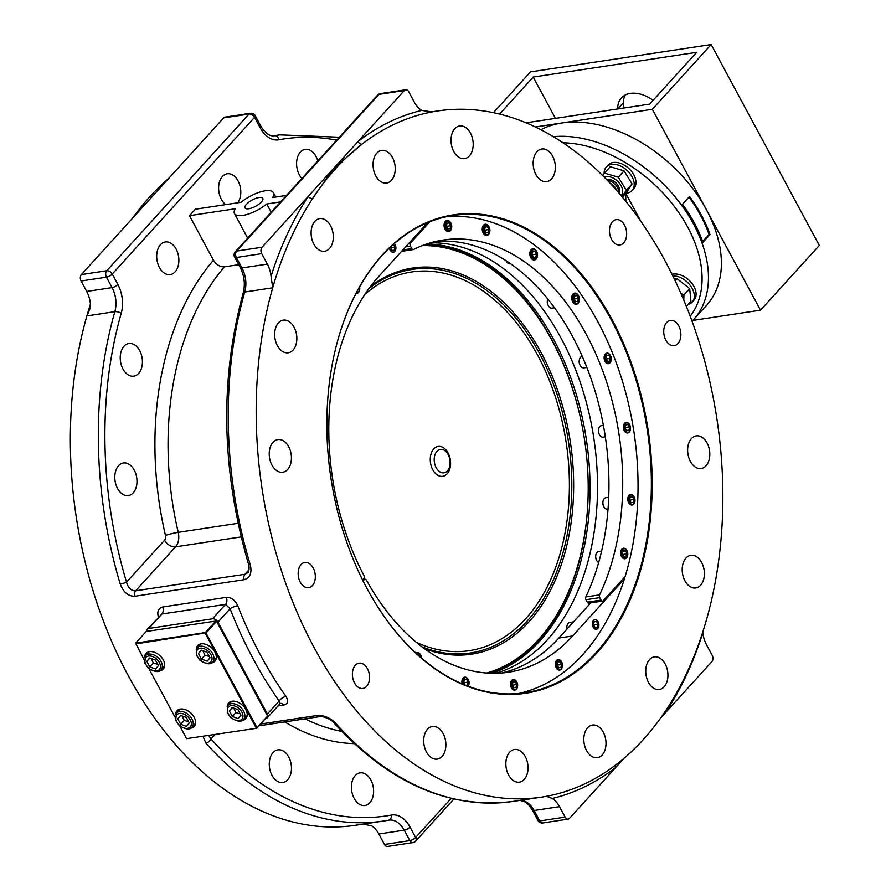 <?xml version="1.0" encoding="UTF-8"?>
<svg xmlns="http://www.w3.org/2000/svg" width="891" height="891" viewBox="0 0 891 891"><rect width="100%" height="100%" fill="white"/><g stroke="black" fill="none" stroke-linecap="round" stroke-linejoin="round"><path stroke-width="1.34" d="M490.362 673.228A218.418 144.832 81.4 0 0 550.705 624.335M513.895 288.138A218.418 144.832 81.4 0 0 425.475 244.446M489.07 673.173A218.418 144.832 81.4 0 0 502.546 667.192A225.512 225.512 0 0 0 509.964 663.071M422.345 245.593A216.936 144.008 -98.7 0 1 446.157 248.11A225.512 225.512 0 0 0 438.895 246.607A218.418 144.832 81.4 0 0 424.25 244.88M506.166 667.259A219.353 145.456 81.4 0 0 587.258 512.904M579.718 414.571A219.353 145.456 81.4 0 0 442.337 245.471M446.157 248.11A216.936 144.008 -98.7 0 1 551.897 340.284A216.936 144.008 -98.7 0 1 509.942 663.082A216.936 144.008 -98.7 0 1 486.631 673.028M424.194 648.47A195.285 129.629 81.3 0 0 528.976 621.784A195.285 129.629 81.3 0 0 546.985 364.285A195.285 129.629 81.3 0 0 370.545 286.39M436.178 467.697A11.828 7.852 -98.7 0 1 436.902 451.392A11.828 7.852 -98.7 0 1 442.883 449.643A11.828 7.852 -98.7 0 1 449.91 459.923A11.828 7.852 -98.7 0 1 446.291 471.84A11.828 7.852 -98.7 0 1 436.178 467.697M606.27 167.062L608.041 165.125A17.441 11.483 42.2 0 1 628.667 168.343A17.441 11.483 42.2 0 1 633.857 188.569L632.087 190.507A17.441 11.483 -137.8 0 0 626.908 170.281A17.441 11.483 -137.8 0 0 606.27 167.062A17.441 11.483 -137.8 0 0 604.154 173.533M672.059 274.372A17.441 11.483 42.2 0 1 691.126 282.391A17.441 11.483 42.2 0 1 693.955 300.178L692.184 302.116A17.441 11.483 -137.8 0 0 690.414 285.655A17.441 11.483 -137.8 0 0 672.828 275.932M625.95 193.236A17.441 11.483 -137.8 0 0 626.952 193.124A17.441 11.483 -137.8 0 0 632.087 190.507M622.397 197.156L626.25 192.901L632.087 183.936L624.079 170.86L610.235 166.728L604.466 173.088L618.298 177.209L626.306 190.295L621.996 196.677M626.306 190.295L632.087 183.936M621.205 195.742A12.908 8.498 -137.8 0 0 618.543 182.198A12.908 8.498 -137.8 0 0 604.143 177.042M602.706 175.605L604.466 173.088M606.738 179.692A9.3 6.126 42.2 0 1 616.583 183.602A9.3 6.126 42.2 0 1 618.822 192.935M618.421 192.467A9.3 6.126 -137.8 0 0 607.64 180.628M610.146 183.29A7.874 5.19 42.2 0 1 616.338 190.095M618.298 177.209L624.079 170.86M688.086 304.522A17.441 11.483 -137.8 0 0 692.184 302.116M686.371 306.404L690.959 301.358L689.701 288.639L677.082 278.705L674.287 278.95M680.902 293.373L683.92 294.988L683.798 300.133M675.178 280.81L677.082 278.705M683.92 294.988L689.701 288.639M692.062 321.25L706.452 305.468A122.056 80.402 -137.8 0 0 706.429 209.741A122.056 80.402 -137.8 0 0 562.009 122.969A122.056 80.402 -137.8 0 0 540.87 129.718M701.429 215.243A122.056 80.402 42.2 0 1 710.038 234.511L702.977 242.274A122.056 80.402 -137.8 0 0 694.379 223.017A122.056 80.402 -137.8 0 0 682.506 204.239L689.556 196.477A122.056 80.402 42.2 0 1 701.429 215.243M535.391 126.99L652.346 109.292L760.513 310.179L692.853 320.426M760.513 310.179L819.319 245.437L711.152 44.55L530.479 71.893L493.436 112.678M652.346 109.292L711.152 44.55M624.892 95.203A30.227 19.903 -137.8 0 0 623.6 102.532L623.767 108.034M617.719 108.947A30.227 19.903 42.2 0 1 621.406 97.943A30.227 19.903 42.2 0 1 653.125 100.26M499.584 114.081L533.208 77.06L555.449 118.369M533.208 77.06L696.662 52.324L649.628 104.124L526.046 122.824M689.021 197.067A120.898 79.633 42.2 0 1 709.091 234.456L710.038 234.511M709.091 234.456L702.698 241.494M625.85 201.355L625.705 193.503M271.042 276.243L272.713 287.793A346.989 230.09 -98.6 0 1 312.596 198.537A3.486 2.105 33.3 0 1 308.241 196.365A350.475 232.406 81.4 0 0 271.042 276.243A23.244 15.414 81.4 0 0 267.367 264.104L261.742 253.657A4.644 3.085 -98.6 0 1 262.032 247.23L358.137 141.424A3.486 2.45 -127.7 0 0 362.002 144.153A346.989 230.09 -98.6 0 1 432.536 111.832A346.989 230.09 -98.6 0 1 437.604 110.974A346.989 230.09 -98.6 0 1 666.758 263.992A346.989 230.09 -98.6 0 1 706.329 620.314A346.989 230.09 -98.6 0 1 666.446 709.57A346.989 230.09 -98.6 0 1 617.051 763.955A346.989 230.09 -98.6 0 1 546.506 796.287L552.231 798.47A350.475 232.406 81.4 0 0 615.748 767.463L624.246 758.107M363.149 824.119L371.569 825.812A23.244 15.414 -98.6 0 1 378.842 833.998L384.466 844.445A4.644 3.085 81.4 0 0 387.507 846.45L412.889 842.608A4.644 4.644 0 0 0 415.64 841.137L453.887 799.015M702.843 632.655A23.244 15.414 81.4 0 0 706.518 644.794L712.143 655.241A4.644 3.085 -98.6 0 1 711.853 661.657L665.644 712.533A350.475 232.406 81.4 0 0 702.843 632.655L702.787 632.009M660.643 718.035L665.644 712.533A3.486 2.105 -146.7 0 1 665.154 711.508M565.128 817.103L539.746 820.945L534.121 810.498L559.503 806.656L565.128 817.103A4.644 3.085 -98.6 0 0 568.18 819.107A4.644 3.085 -98.6 0 0 569.538 818.339L615.748 767.463A3.486 2.45 52.3 0 1 616.193 764.322M559.503 806.656A23.244 15.414 81.4 0 0 552.231 798.47M203.014 736.389L205.877 743.072A4.644 2.439 -41.7 0 0 211 738.995L208.739 735.52M335.784 723.414A4.644 2.439 138.3 0 1 334.002 722.957C389.222 783.334 449.053 809.473 513.483 801.365A346.989 230.09 -98.6 0 1 335.784 723.414C330.316 717.834 324.146 715.183 317.285 715.451A4.644 3.085 81.4 0 0 319.769 716.62L259.036 725.809M319.769 716.62C320.838 715.506 331.664 719.048 333.991 722.946A4.644 2.439 138.3 0 1 333.991 722.946A4.644 2.439 138.3 0 1 333.925 722.868M421.655 110.428A350.475 232.406 81.4 0 0 358.137 141.424L404.347 90.548A4.644 3.085 -98.6 0 1 405.706 89.779A4.644 3.085 -98.6 0 1 408.757 91.795L414.382 102.242A23.244 15.414 81.4 0 0 421.655 110.428L432.046 111.91M333.189 168.889L362.002 144.153A346.989 230.09 -98.6 0 0 312.596 198.537L333.189 168.889M177.476 168.767L223.674 117.89L249.057 114.059L106.753 270.741L81.371 274.573L177.476 168.767M249.068 569.683L244.902 574.272A4.644 3.085 81.4 0 0 244.19 579.696C250.204 577.858 252.198 572.757 250.159 564.393A4.644 0.735 -16.8 0 1 248.544 564.315C249.892 568.146 248.266 573.659 247.876 572.646L244.902 574.272L135.644 590.8C131.211 590.833 128.17 587.937 126.533 582.113A342.333 227.005 -98.6 0 1 121.198 313.398A27.899 18.499 81.4 0 0 117.879 284.485L112.255 274.038A4.644 1.648 151.7 0 1 106.452 277.157L112.077 287.604L86.705 291.435L81.081 280.999L106.452 277.157A4.644 3.085 81.4 0 1 106.753 270.741A4.644 3.063 42.2 0 1 112.255 274.038L254.559 117.356A4.644 1.648 151.7 0 0 255.205 115.674A4.644 4.644 0 0 0 250.416 113.28L225.044 117.122A4.644 3.085 81.4 0 0 223.674 117.89M86.705 291.435A23.244 15.414 -98.6 0 1 90.381 303.586L89.657 309.778L86.884 315.915A346.989 230.09 81.4 0 0 126.455 672.248A346.989 230.09 81.4 0 0 355.62 825.255L383.575 821.023A346.989 230.09 81.4 0 0 388.643 820.177A4.644 3.475 79.5 0 0 388.721 820.154L388.977 820.121A23.244 15.414 -98.6 0 1 404.213 830.156L409.838 840.603A4.644 3.085 81.4 0 0 412.889 842.608M81.371 274.573A4.644 3.085 81.4 0 0 81.081 280.999M167.708 179.514L134.385 216.212M90.425 304.232A346.989 230.09 81.4 0 0 86.884 315.915L114.85 311.683A4.644 1.971 15.9 0 1 121.198 313.398M117.879 284.485A4.644 1.648 -28.3 0 1 112.077 287.604A23.244 15.414 -98.6 0 1 114.85 311.683A346.989 230.09 81.4 0 0 120.252 584.062C123.348 592.259 128.237 596.313 134.931 596.235A4.644 3.085 -98.6 0 1 135.644 590.8L175.572 546.84L241.127 536.917M120.252 584.062A4.644 0.735 -16.8 0 0 126.533 582.113L164.568 540.236A9.3 6.126 -137.8 0 0 175.572 546.84A13.944 9.255 81.4 0 0 178.222 532.339A258.646 171.506 -98.6 0 1 224.465 266.832C220.044 266.999 216.368 264.794 213.461 260.217L189.482 215.678L195.363 209.207L241.105 202.279A22.086 7.852 151.7 0 1 273.381 192.656A22.086 7.852 151.7 0 1 272.635 197.512L286.468 195.419M355.197 775.604A16.506 10.948 -98.6 0 1 360.042 772.865A16.506 10.948 -98.6 0 1 372.405 783.601A16.506 10.948 -98.6 0 1 369.821 802.769A16.506 10.948 -98.6 0 1 364.987 805.509A16.506 10.948 -98.6 0 1 352.624 794.772A16.506 10.948 -98.6 0 1 355.197 775.604M276.8 750.099A16.506 10.948 -98.6 0 1 277.892 749.843A16.506 10.948 -98.6 0 1 291.045 763.698A16.506 10.948 -98.6 0 1 283.928 782.231A16.506 10.948 -98.6 0 1 282.837 782.487A16.506 10.948 -98.6 0 1 269.683 768.632A16.506 10.948 -98.6 0 1 276.8 750.099M134.24 470.08A16.506 10.948 -98.6 0 1 128.36 495.596A16.506 10.948 -98.6 0 1 117.545 488.468A16.506 10.948 -98.6 0 1 123.426 462.952A16.506 10.948 -98.6 0 1 134.24 470.08M141.836 356.534A16.506 10.948 -98.6 0 1 133.795 376.147A16.506 10.948 -98.6 0 1 120.808 363.127A16.506 10.948 -98.6 0 1 128.861 343.514A16.506 10.948 -98.6 0 1 141.836 356.534M178.857 261.386A16.506 10.948 -98.6 0 1 170.248 274.606A16.506 10.948 -98.6 0 1 156.705 255.182A16.506 10.948 -98.6 0 1 165.314 241.962A16.506 10.948 -98.6 0 1 178.857 261.386M225.779 204.607A16.506 10.948 -98.6 0 1 219.754 181.073A16.506 10.948 -98.6 0 1 227.238 173.778A16.506 10.948 -98.6 0 1 238.42 181.619A16.506 10.948 -98.6 0 1 239.657 199.139A16.506 10.948 -98.6 0 1 237.763 202.792M301.86 178.456A16.506 10.948 -98.6 0 1 300.367 152.083A16.506 10.948 -98.6 0 1 305.212 149.343A16.506 10.948 -98.6 0 1 317.82 160.892M238.699 264.672L224.465 266.832M280.587 201.889L266.754 203.983A22.086 7.852 151.7 0 1 234.489 213.606A22.086 7.852 151.7 0 1 235.224 208.761L189.482 215.678M261.364 202.012A10.046 3.575 151.7 0 1 252.097 207.87A10.046 3.575 151.7 0 1 245.081 207.893A10.046 3.575 151.7 0 1 252.231 199.985A10.046 3.575 151.7 0 1 262.778 198.37A10.046 3.575 151.7 0 1 261.364 202.012M266.754 203.983L271.198 212.225M168.967 178.133A346.989 230.09 81.4 0 0 132.57 218.206M546.506 796.287A346.989 230.09 -98.6 0 1 541.45 797.133A346.989 230.09 -98.6 0 1 312.284 644.115A346.989 230.09 -98.6 0 1 272.713 287.793L244.758 292.025A23.244 15.414 81.4 0 0 241.984 267.935L236.36 257.488A4.644 3.085 -98.6 0 1 236.661 251.073L378.965 94.39L404.347 90.548M277.97 705.973L283.683 705.104C288.027 703.957 288.795 701.061 285.978 696.439A346.989 230.09 -98.6 0 1 237.719 605.702C235.068 600.044 231.281 597.271 226.37 597.36L162.708 606.994C158.175 608.341 156.794 611.905 158.576 617.686M146.892 631.374A4.644 3.063 42.2 0 1 147.405 629.157L161.895 614.033L225.557 604.388L230.09 608.765A352.803 233.943 81.4 0 0 279.161 701.017A5.814 2.628 144.8 0 1 285.978 696.439M147.405 629.157A4.644 3.063 42.2 0 1 148.786 628.456L212.448 618.822A4.644 3.063 42.2 0 1 217.95 622.13L267.4 713.969A4.644 3.063 42.2 0 1 267.4 717.611A4.644 3.063 42.2 0 1 266.019 718.313L265.819 718.346M267.645 716.152L216.39 620.971L267.645 716.152L256.831 728.248L186.587 738.639L256.831 728.248M267.59 716.052L256.998 727.702L206.01 633L216.591 621.339M215.9 620.927L205.32 632.588L135.632 643.135L146.213 631.474L216.39 620.971M205.32 632.588L206.01 633M144.108 659.73L135.632 643.135M135.599 643.937L205.52 632.955M205.286 633.39L256.274 728.092M186.587 738.639L179.793 726.009M175.015 717.132L148.886 668.606M144.654 657.079A11.628 7.651 42.2 0 1 146.068 653.404A11.628 7.651 42.2 0 1 159.823 655.553A11.628 7.651 42.2 0 1 163.276 669.03A11.628 7.651 42.2 0 1 159.823 670.789A11.628 7.651 42.2 0 1 159.756 670.8M227.183 706.663A11.628 7.651 42.2 0 1 228.597 702.988A11.628 7.651 42.2 0 1 242.352 705.137A11.628 7.651 42.2 0 1 245.805 718.614A11.628 7.651 42.2 0 1 242.352 720.373A11.628 7.651 42.2 0 1 242.274 720.385M196.276 649.272A11.628 7.651 42.2 0 1 197.691 645.596A11.628 7.651 42.2 0 1 211.445 647.735A11.628 7.651 42.2 0 1 214.898 661.222A11.628 7.651 42.2 0 1 211.445 662.971A11.628 7.651 42.2 0 1 211.379 662.982M175.56 714.482A11.628 7.651 42.2 0 1 176.975 710.795A11.628 7.651 42.2 0 1 190.73 712.945A11.628 7.651 42.2 0 1 194.182 726.432A11.628 7.651 42.2 0 1 190.73 728.181A11.628 7.651 42.2 0 1 190.663 728.192M186.342 717.467L189.315 722.991L186.497 726.41L180.706 724.294L177.732 718.77L180.55 715.362L186.342 717.467M180.762 715.44L177.732 718.77M182.109 715.93L184.237 720.407L180.706 724.294M184.237 720.407L188.614 721.699M207.046 652.257L210.02 657.781L207.213 661.2L201.422 659.084L198.448 653.56L201.266 650.152L207.046 652.257M201.477 650.23L198.448 653.56M202.825 650.72L204.952 655.197L201.422 659.084M204.952 655.197L209.329 656.489M237.953 709.659L240.926 715.183L238.12 718.592L232.328 716.487L229.355 710.962L232.172 707.543L237.953 709.659M232.384 707.621L229.355 710.962M233.72 708.111L235.859 712.6L232.328 716.487M235.859 712.6L240.236 713.891M155.435 660.075L158.409 665.599L155.591 669.007L149.799 666.902L146.826 661.378L149.643 657.959L155.435 660.075M149.855 658.037L146.826 661.378M151.203 658.527L153.33 663.015L149.799 666.902M153.33 663.015L157.707 664.307M237.719 605.702A5.814 1.403 -21.4 0 0 230.09 608.765L217.95 622.13M267.4 713.969L279.161 701.017L279.941 703.801L280.387 703.411A5.814 3.854 -98.6 0 1 280.431 703.411A5.814 3.854 -98.6 0 1 283.683 705.104M690.38 461.393A16.506 10.948 -98.6 0 1 696.261 435.877A16.506 10.948 -98.6 0 1 709.548 450.568A16.506 10.948 -98.6 0 1 701.195 468.521A16.506 10.948 -98.6 0 1 690.38 461.393M547.809 181.385A16.506 10.948 -98.6 0 1 546.718 181.641A16.506 10.948 -98.6 0 1 533.431 166.951A16.506 10.948 -98.6 0 1 541.784 148.997A16.506 10.948 -98.6 0 1 554.937 162.841A16.506 10.948 -98.6 0 1 547.809 181.385M469.423 155.88A16.506 10.948 -98.6 0 1 464.579 158.609A16.506 10.948 -98.6 0 1 451.28 143.93A16.506 10.948 -98.6 0 1 459.633 125.976A16.506 10.948 -98.6 0 1 471.996 136.702A16.506 10.948 -98.6 0 1 469.423 155.88M394.089 175.761A16.506 10.948 -98.6 0 1 386.605 183.056A16.506 10.948 -98.6 0 1 373.318 168.366A16.506 10.948 -98.6 0 1 381.671 150.412A16.506 10.948 -98.6 0 1 392.853 158.242A16.506 10.948 -98.6 0 1 394.089 175.761M333.29 238.02A16.506 10.948 -98.6 0 1 324.68 251.24A16.506 10.948 -98.6 0 1 311.382 236.549A16.506 10.948 -98.6 0 1 319.735 218.596A16.506 10.948 -98.6 0 1 333.29 238.02M296.269 333.167A16.506 10.948 -98.6 0 1 288.227 352.78A16.506 10.948 -98.6 0 1 274.929 338.101A16.506 10.948 -98.6 0 1 283.282 320.136A16.506 10.948 -98.6 0 1 296.269 333.167M288.673 446.714A16.506 10.948 -98.6 0 1 282.792 472.23A16.506 10.948 -98.6 0 1 269.494 457.54A16.506 10.948 -98.6 0 1 277.847 439.586A16.506 10.948 -98.6 0 1 288.673 446.714M431.233 726.722A16.506 10.948 -98.6 0 1 432.324 726.477A16.506 10.948 -98.6 0 1 445.611 741.156A16.506 10.948 -98.6 0 1 437.269 759.11A16.506 10.948 -98.6 0 1 424.116 745.266A16.506 10.948 -98.6 0 1 431.233 726.722M509.63 752.238A16.506 10.948 -98.6 0 1 514.475 749.498A16.506 10.948 -98.6 0 1 527.762 764.177A16.506 10.948 -98.6 0 1 519.408 782.142A16.506 10.948 -98.6 0 1 507.057 771.406A16.506 10.948 -98.6 0 1 509.63 752.238M584.953 732.346A16.506 10.948 -98.6 0 1 592.437 725.051A16.506 10.948 -98.6 0 1 605.735 739.742A16.506 10.948 -98.6 0 1 597.382 757.695A16.506 10.948 -98.6 0 1 586.2 749.866A16.506 10.948 -98.6 0 1 584.953 732.346M645.763 670.088A16.506 10.948 -98.6 0 1 654.373 656.879A16.506 10.948 -98.6 0 1 667.66 671.558A16.506 10.948 -98.6 0 1 659.307 689.511A16.506 10.948 -98.6 0 1 645.763 670.088M682.773 574.94A16.506 10.948 -98.6 0 1 690.826 555.327A16.506 10.948 -98.6 0 1 704.113 570.017A16.506 10.948 -98.6 0 1 695.76 587.971A16.506 10.948 -98.6 0 1 682.773 574.94M518.506 693.521A241.327 160.024 81.4 0 0 623.555 581.522A241.327 160.024 81.4 0 0 625.092 576.655A241.327 160.024 81.4 0 0 602.416 330.583A241.327 160.024 81.4 0 0 446.346 216.736M587.292 602.16A2.328 1.537 81.4 0 0 588.817 603.162L602.583 601.08A2.328 1.537 -98.6 0 1 601.057 600.077L587.292 602.16L585.977 599.71L599.743 597.627L601.057 600.077M599.743 597.627A2.328 1.537 -98.6 0 1 599.598 594.865L585.832 596.948A2.328 1.537 81.4 0 0 585.977 599.71M585.832 596.948A218.54 144.91 81.4 0 0 584.173 360.855A218.54 144.91 81.4 0 0 436.211 241.35M554.525 307.774L552.097 308.141A5.814 3.854 -98.6 0 1 548.255 305.568A5.814 3.854 -98.6 0 1 547.442 300.234A5.814 3.854 -98.6 0 1 547.798 298.997M547.397 300.512A4.745 3.141 81.4 0 0 547.352 300.746A4.745 3.141 81.4 0 0 548.01 305.101A4.745 3.141 81.4 0 0 548.132 305.323M510.599 263.769L510.175 263.836A5.814 3.854 -98.6 0 1 506.333 261.263A5.814 3.854 -98.6 0 1 506.077 260.74M586.857 367.448L583.984 367.883A5.814 3.854 -98.6 0 1 580.141 365.31A5.814 3.854 -98.6 0 1 579.339 359.986A5.814 3.854 -98.6 0 1 582.246 356.389L582.246 356.389M580.052 365.121A4.978 3.297 -98.6 0 1 579.952 364.954A4.978 3.297 -98.6 0 1 579.261 360.387A4.978 3.297 -98.6 0 1 579.306 360.198M605.323 436.846L603.218 437.158A5.814 3.854 -98.6 0 1 599.376 434.585A5.814 3.854 -98.6 0 1 598.574 429.262A5.814 3.854 -98.6 0 1 601.481 425.664L603.385 425.375M599.287 434.396A4.978 3.297 -98.6 0 1 599.186 434.229A4.978 3.297 -98.6 0 1 598.496 429.662A4.978 3.297 -98.6 0 1 598.54 429.473M608.03 509.162L607.662 509.218A5.814 3.854 -98.6 0 1 603.82 506.645A5.814 3.854 -98.6 0 1 603.007 501.321A5.814 3.854 -98.6 0 1 605.913 497.724L608.72 497.301M603.719 506.456A4.978 3.297 -98.6 0 1 603.619 506.288A4.978 3.297 -98.6 0 1 602.929 501.722A4.978 3.297 -98.6 0 1 602.973 501.533M598.641 562.6A5.814 3.854 -98.6 0 1 596.636 560.406A5.814 3.854 -98.6 0 1 595.823 555.071A5.814 3.854 -98.6 0 1 598.73 551.484L601.625 551.039M596.536 560.216A4.978 3.297 -98.6 0 1 596.447 560.038A4.978 3.297 -98.6 0 1 595.745 555.472A4.978 3.297 -98.6 0 1 595.789 555.282M625.092 576.655L603.263 600.69A2.328 1.537 -98.6 0 1 602.583 601.08M429.874 221.725L410.617 242.92L409.014 243.154M405.661 246.852L410.473 246.128A2.328 1.537 -98.6 0 1 410.617 242.92M410.473 246.128L411.787 248.567L402.888 249.914M599.598 594.865A218.54 144.91 81.4 0 0 595.945 354.139A218.54 144.91 81.4 0 0 443.061 240.058A218.54 144.91 81.4 0 0 413.624 249.469A2.328 1.537 -98.6 0 1 413.313 249.569A2.328 1.537 -98.6 0 1 411.787 248.567M579.284 300.579A5.669 3.764 -98.6 0 1 579.239 300.813A5.669 3.764 -98.6 0 1 578.07 303.374A5.669 3.764 -98.6 0 1 572.679 301.849A5.669 3.764 -98.6 0 1 573.069 294.019A5.669 3.764 -98.6 0 1 578.459 295.612A5.669 3.764 -98.6 0 1 578.56 295.823M537.362 256.274A5.669 3.764 -98.6 0 1 537.329 256.508A5.669 3.764 -98.6 0 1 536.148 259.081A5.669 3.764 -98.6 0 1 530.758 257.544A5.669 3.764 -98.6 0 1 531.147 249.714A5.669 3.764 -98.6 0 1 536.538 251.307A5.669 3.764 -98.6 0 1 536.649 251.518M489.783 231.727A5.669 3.764 -98.6 0 1 489.738 231.961A5.669 3.764 -98.6 0 1 488.569 234.522A5.669 3.764 -98.6 0 1 483.167 232.996A5.669 3.764 -98.6 0 1 483.557 225.167A5.669 3.764 -98.6 0 1 488.947 226.76A5.669 3.764 -98.6 0 1 489.059 226.971M451.603 227.907A5.669 3.764 -98.6 0 1 451.559 228.152A5.669 3.764 -98.6 0 1 450.389 230.713A5.669 3.764 -98.6 0 1 444.999 229.187A5.669 3.764 -98.6 0 1 445.389 221.347A5.669 3.764 -98.6 0 1 450.779 222.939A5.669 3.764 -98.6 0 1 450.879 223.162M611.193 360.242A5.324 3.531 -98.6 0 1 611.17 360.387A5.324 3.531 -98.6 0 1 609.823 363.038A5.324 3.531 -98.6 0 1 604.866 361.111A5.324 3.531 -98.6 0 1 605.446 353.927A5.324 3.531 -98.6 0 1 610.424 355.509A5.324 3.531 -98.6 0 1 610.491 355.643M630.427 429.518A5.324 3.531 -98.6 0 1 630.405 429.662A5.324 3.531 -98.6 0 1 629.681 431.578A5.324 3.531 -98.6 0 1 624.491 431.066A5.324 3.531 -98.6 0 1 624.468 423.437A5.324 3.531 -98.6 0 1 629.659 424.784A5.324 3.531 -98.6 0 1 629.725 424.918M634.86 501.577A5.324 3.531 -98.6 0 1 634.837 501.722A5.324 3.531 -98.6 0 1 633.735 504.139A5.324 3.531 -98.6 0 1 628.667 502.702A5.324 3.531 -98.6 0 1 629.035 495.351A5.324 3.531 -98.6 0 1 634.102 496.844A5.324 3.531 -98.6 0 1 634.169 496.978M627.676 555.338A5.324 3.531 -98.6 0 1 627.654 555.483A5.324 3.531 -98.6 0 1 622.609 557.922A5.324 3.531 -98.6 0 1 621.372 549.758A5.324 3.531 -98.6 0 1 626.919 550.593A5.324 3.531 -98.6 0 1 626.986 550.727M578.348 302.506A4.745 3.141 -98.6 0 1 573.837 301.225A4.745 3.141 -98.6 0 1 574.16 294.676A4.745 3.141 -98.6 0 1 578.671 296.012A4.745 3.141 -98.6 0 1 579.328 300.367A4.745 3.141 -98.6 0 1 578.348 302.506M576.967 295.6L578.459 298.362L577.724 301.37L575.519 301.603L574.027 298.841L574.751 295.845L576.967 295.6L574.728 295.946M574.127 299.02L578.459 298.362M536.427 258.212A4.745 3.141 -98.6 0 1 531.916 256.931A4.745 3.141 -98.6 0 1 532.239 250.382A4.745 3.141 -98.6 0 1 536.75 251.708A4.745 3.141 -98.6 0 1 537.407 256.062A4.745 3.141 -98.6 0 1 536.427 258.212M535.045 251.307L536.538 254.069L535.814 257.065L533.598 257.299L532.105 254.548L532.84 251.54L535.045 251.307L532.807 251.641M532.205 254.726L536.538 254.069M488.836 233.654A4.745 3.141 -98.6 0 1 484.336 232.373A4.745 3.141 -98.6 0 1 484.659 225.824A4.745 3.141 -98.6 0 1 489.159 227.16A4.745 3.141 -98.6 0 1 489.827 231.515A4.745 3.141 -98.6 0 1 488.836 233.654M487.466 226.748L488.947 229.51L488.223 232.518L486.007 232.751L484.526 229.989L485.25 226.993L487.466 226.748L485.227 227.094M484.626 230.168L488.947 229.51M450.668 229.845A4.745 3.141 -98.6 0 1 446.157 228.564A4.745 3.141 -98.6 0 1 446.48 222.015A4.745 3.141 -98.6 0 1 450.991 223.351A4.745 3.141 -98.6 0 1 451.648 227.695A4.745 3.141 -98.6 0 1 450.668 229.845M449.287 222.939L450.779 225.701L450.044 228.697L447.839 228.942L446.346 226.18L447.07 223.184L449.287 222.939L447.048 223.285M446.447 226.359L450.779 225.701M610.023 362.47A4.745 3.141 -98.6 0 1 605.613 360.755A4.745 3.141 -98.6 0 1 606.125 354.351A4.745 3.141 -98.6 0 1 610.558 355.765A4.745 3.141 -98.6 0 1 611.215 360.109A4.745 3.141 -98.6 0 1 610.023 362.47M609.043 355.487L610.38 358.405L609.466 361.267L607.228 361.211L605.891 358.305L606.793 355.442L609.043 355.487L606.671 355.843M606.225 359.028L610.38 358.405M629.814 431.088A4.745 3.141 -98.6 0 1 625.181 430.631A4.745 3.141 -98.6 0 1 625.17 423.838A4.745 3.141 -98.6 0 1 629.792 425.04A4.745 3.141 -98.6 0 1 630.449 429.384A4.745 3.141 -98.6 0 1 629.814 431.088M627.765 424.439L629.492 426.889L629.102 430.075L626.974 430.81L625.248 428.371L625.638 425.185L627.765 424.439M626.707 430.431L629.102 430.075M625.348 427.513L629.492 426.889M633.902 503.593A4.745 3.141 -98.6 0 1 629.402 502.312A4.745 3.141 -98.6 0 1 629.725 495.764A4.745 3.141 -98.6 0 1 634.225 497.1A4.745 3.141 -98.6 0 1 634.893 501.444A4.745 3.141 -98.6 0 1 633.902 503.593M632.532 496.688L634.013 499.45L633.289 502.446L631.073 502.691L629.592 499.929L630.316 496.922L632.532 496.688L630.293 497.022M629.692 500.107L634.013 499.45M627.81 554.124A4.745 3.141 -98.6 0 1 627.71 555.193A4.745 3.141 -98.6 0 1 623.21 557.365A4.745 3.141 -98.6 0 1 622.107 550.103A4.745 3.141 -98.6 0 1 627.052 550.85A4.745 3.141 -98.6 0 1 627.81 554.124M623.544 550.337L625.794 550.827L626.874 553.924L625.705 556.541L623.455 556.051L622.363 552.955L623.544 550.337M622.92 554.525L626.874 553.924M623.143 551.228L625.794 550.827M362.592 579.974L363.784 578.66A2.328 1.537 -98.6 0 0 363.94 575.486A218.54 144.91 81.4 0 1 378.92 276.288L427.68 222.605M359.641 289.72A5.669 3.764 -98.6 0 1 359.596 289.954A5.669 3.764 -98.6 0 1 358.427 292.515A5.669 3.764 -98.6 0 1 356.055 293.462M394.312 243.599A4.901 3.252 -98.6 0 1 395.125 244.758A4.901 3.252 -98.6 0 1 395.147 244.791A4.745 3.141 -98.6 0 1 395.816 249.179A4.901 3.252 -98.6 0 1 395.804 249.257A4.901 3.252 -98.6 0 1 394.791 251.474A4.901 3.252 -98.6 0 1 389.423 248.066M359.641 286.891A4.745 3.141 -98.6 0 1 359.686 289.497A4.745 3.141 -98.6 0 1 358.705 291.647A4.745 3.141 -98.6 0 1 356.6 292.415M358.449 289.007L357.603 290.555M395.804 249.257L395.816 249.179A4.745 3.141 -98.6 0 1 394.836 251.318A4.745 3.141 -98.6 0 1 389.623 247.876M394.29 243.622A4.745 3.141 -98.6 0 1 395.159 244.825L395.125 244.758M393.466 244.424L394.947 247.175L394.223 250.182L392.007 250.416L390.715 246.84M390.614 247.832L394.947 247.175M501.544 673.006A218.54 144.91 81.4 0 0 558.824 638.067L590.811 602.862M566.954 629.124A5.814 3.854 -98.6 0 1 566.932 626.039A5.814 3.854 -98.6 0 1 569.839 622.453L573.514 621.896M566.921 629.146A5.391 3.575 -98.6 0 1 566.888 626.239A5.391 3.575 -98.6 0 1 566.91 626.139M362.693 579.863L364.296 579.618L363.082 580.954M620.348 581.879L621.951 581.645A2.328 1.537 -98.6 0 1 622.631 581.255A2.328 1.537 -98.6 0 1 623.555 581.522M621.951 581.645L572.59 635.985L558.824 638.067M364.296 579.618A2.328 1.537 -98.6 0 1 364.976 579.239A2.328 1.537 -98.6 0 1 366.491 580.219A218.54 144.91 81.4 0 0 508.46 672.215A218.54 144.91 81.4 0 0 572.59 635.985M562.388 666.668A5.324 3.531 -98.6 0 1 562.366 666.813A5.324 3.531 -98.6 0 1 561.263 669.219A5.324 3.531 -98.6 0 1 556.196 667.782A5.324 3.531 -98.6 0 1 556.563 660.431A5.324 3.531 -98.6 0 1 561.62 661.935A5.324 3.531 -98.6 0 1 561.686 662.058M598.797 626.206A4.901 3.252 -98.6 0 1 598.797 626.25A4.901 3.252 -98.6 0 1 597.783 628.467A4.901 3.252 -98.6 0 1 593.116 627.141A4.901 3.252 -98.6 0 1 593.451 620.37A4.901 3.252 -98.6 0 1 598.117 621.751A4.901 3.252 -98.6 0 1 598.128 621.784A4.745 3.141 -98.6 0 1 598.808 626.173A4.745 3.141 -98.6 0 1 597.828 628.311A4.745 3.141 -98.6 0 1 593.317 627.03A4.745 3.141 -98.6 0 1 593.64 620.481A4.745 3.141 -98.6 0 1 598.151 621.818L598.117 621.751M517.548 686.649A5.324 3.531 -98.6 0 1 517.515 686.794A5.324 3.531 -98.6 0 1 516.412 689.2A5.324 3.531 -98.6 0 1 511.356 687.774A5.324 3.531 -98.6 0 1 511.724 680.412A5.324 3.531 -98.6 0 1 516.78 681.916A5.324 3.531 -98.6 0 1 516.847 682.038M415.93 653.103A5.324 3.531 -98.6 0 1 420.608 654.963A5.324 3.531 -98.6 0 1 420.675 655.085M462.162 683.831A5.324 3.531 -98.6 0 1 463.587 677.606A5.324 3.531 -98.6 0 1 468.187 679.51A5.324 3.531 -98.6 0 1 468.254 679.644M468.956 684.243A5.324 3.531 -98.6 0 1 468.922 684.399A5.324 3.531 -98.6 0 1 468.22 686.27M561.43 668.673A4.745 3.141 -98.6 0 1 556.92 667.404A4.745 3.141 -98.6 0 1 557.254 660.855A4.745 3.141 -98.6 0 1 561.753 662.18A4.745 3.141 -98.6 0 1 562.41 666.535A4.745 3.141 -98.6 0 1 561.43 668.673M560.06 661.779L561.542 664.541L560.818 667.537L558.601 667.771L557.12 665.009L557.844 662.013L560.06 661.779L557.822 662.113M557.209 665.187L561.542 664.541M596.447 621.406L597.939 624.168L597.215 627.175L594.999 627.409L593.506 624.647L594.241 621.651L596.447 621.406L594.208 621.751M593.606 624.825L597.939 624.168M516.591 688.665A4.745 3.141 -98.6 0 1 512.08 687.384A4.745 3.141 -98.6 0 1 512.403 680.835A4.745 3.141 -98.6 0 1 516.914 682.161A4.745 3.141 -98.6 0 1 517.571 686.515A4.745 3.141 -98.6 0 1 516.591 688.665M515.21 681.76L516.702 684.522L515.978 687.518L513.762 687.752L512.269 684.99L513.004 681.994L515.21 681.76L512.971 682.094M512.37 685.179L516.702 684.522M416.498 653.626A4.745 3.141 -98.6 0 1 420.741 655.208A4.745 3.141 -98.6 0 1 421.488 658.059M417.924 654.918L419.037 654.807L420.173 656.923M419.037 654.807L417.968 654.963M463.164 684.266A4.745 3.141 -98.6 0 1 464.033 678.218A4.745 3.141 -98.6 0 1 468.321 679.766A4.745 3.141 -98.6 0 1 468.978 684.11A4.745 3.141 -98.6 0 1 468.042 686.204M464.991 685.012L463.688 682.595L464.411 679.588L466.628 679.354L468.109 682.116L467.385 685.112L465.692 685.302M466.628 679.354L464.389 679.699M463.777 682.773L468.109 682.116M678.764 325.928A12.775 8.464 -98.6 0 1 674.22 345.663A12.775 8.464 -98.6 0 1 663.94 334.303A12.775 8.464 -98.6 0 1 670.4 320.415A12.775 8.464 -98.6 0 1 678.764 325.928M624.524 225.178A12.775 8.464 -98.6 0 1 619.98 244.925A12.775 8.464 -98.6 0 1 609.689 233.565A12.775 8.464 -98.6 0 1 616.16 219.665A12.775 8.464 -98.6 0 1 624.524 225.178M354.518 682.929A12.775 8.464 -98.6 0 1 359.073 663.182A12.775 8.464 -98.6 0 1 369.353 674.543A12.775 8.464 -98.6 0 1 362.893 688.442A12.775 8.464 -98.6 0 1 354.518 682.929M300.278 582.179A12.775 8.464 -98.6 0 1 304.822 562.444A12.775 8.464 -98.6 0 1 315.113 573.804A12.775 8.464 -98.6 0 1 308.654 587.704A12.775 8.464 -98.6 0 1 300.278 582.179M382.339 254.982A241.906 160.402 81.4 0 0 332.232 364.363A241.906 160.402 81.4 0 0 365.811 586.278A241.906 160.402 81.4 0 0 595.689 654.25A241.906 160.402 81.4 0 0 612.34 320.159A241.906 160.402 81.4 0 0 382.339 254.982M332.198 364.497A241.327 160.024 -98.6 0 1 382.161 255.528A241.327 160.024 -98.6 0 1 452.984 215.511A241.327 160.024 -98.6 0 1 647.312 430.175A241.327 160.024 -98.6 0 1 525.2 692.73A241.327 160.024 -98.6 0 1 365.744 586.144M495.73 673.284A218.54 144.91 81.4 0 0 597.371 477.197A218.54 144.91 81.4 0 0 483.022 255.739A218.54 144.91 81.4 0 0 430.576 242.809M491.899 673.284A218.54 144.91 81.4 0 0 589.786 475.493A218.54 144.91 81.4 0 0 475.538 256.875A218.54 144.91 81.4 0 0 426.923 243.945M519.397 659.217A225.512 149.543 81.4 0 0 522.271 656.611M460.859 250.883A225.512 149.543 81.4 0 0 457.361 249.235M511.367 664.408A224.087 148.585 81.4 0 0 512.57 663.494M449.565 247.175A224.087 148.585 81.4 0 0 448.151 246.662M422.011 646.844A193.982 128.772 81.3 0 0 568.703 443.25A193.982 128.772 81.3 0 0 368.896 288.606M416.42 642.4A191.52 127.135 81.3 0 0 566.331 443.607A191.52 127.135 81.3 0 0 364.853 294.409M433.717 448.941A15.114 10.035 81.3 0 0 437.18 474.881A15.114 10.035 81.3 0 0 450.412 460.302A15.114 10.035 81.3 0 0 433.717 448.941M562.956 142.76A117.412 77.339 42.2 0 1 687.696 227.094A117.412 77.339 42.2 0 1 690.202 316.227M640.963 221.514L625.772 193.436M693.51 319.713A122.056 80.402 -137.8 0 0 693.488 223.986A122.056 80.402 -137.8 0 0 553.378 136.679M623.6 102.532L617.775 108.936M273.147 135.866L279.729 134.864A346.989 230.09 81.4 0 0 274.673 135.722L274.038 135.811M432.536 111.832L431.556 111.976M451.158 798.381L415.64 837.495A4.644 1.648 -28.3 0 1 409.838 840.603L384.466 844.445M378.842 833.998L404.213 830.156A4.644 1.648 151.7 0 0 410.016 827.048A27.899 18.499 81.4 0 0 391.316 815.065A4.644 3.475 79.5 0 1 388.721 820.154L383.575 821.023A346.989 230.09 81.4 0 1 205.877 743.072M520.066 800.374L525.233 801.989L529.176 805.419L532.384 810.108A4.644 1.648 151.7 0 0 534.121 810.498A23.244 15.414 81.4 0 0 520.255 800.341M542.797 822.95A4.644 3.085 -98.6 0 1 539.746 820.945A4.644 1.648 -28.3 0 1 538.008 820.555A4.644 4.644 0 0 0 542.797 822.95L568.18 819.107M410.016 827.048L415.64 837.495A4.644 3.063 42.2 0 1 415.64 841.137M391.316 815.065A342.333 227.005 -98.6 0 1 211 738.995L215.021 734.574M317.285 715.451L260.673 724.015M262.032 247.23L236.661 251.073A4.644 3.063 42.2 0 0 235.28 251.774A4.644 4.644 0 0 0 234.623 257.109A4.644 1.648 151.7 0 0 236.36 257.488L261.742 253.657M267.367 264.104L241.984 267.935A4.644 1.648 -28.3 0 1 240.247 267.556L234.623 257.109M378.965 94.39A4.644 3.085 -98.6 0 1 380.323 93.622A4.644 4.644 0 0 0 377.584 95.092A4.644 3.063 -137.8 0 1 378.965 94.39M278.872 139.787A4.644 3.475 79.5 0 0 274.673 135.722A23.244 15.414 -98.6 0 1 274.328 135.777C269.628 136.457 265.139 133.249 260.84 126.121A4.644 1.648 151.7 0 1 260.183 127.803A27.899 18.499 81.4 0 0 278.872 139.787A342.333 227.005 -98.6 0 1 336.653 140.165M250.416 113.28A4.644 3.085 81.4 0 0 249.057 114.059A4.644 3.063 -137.8 0 1 254.559 117.356L260.183 127.803M248.544 564.315C221.369 470.381 219.587 379.934 243.187 292.983A4.644 1.971 15.9 0 1 244.758 292.025A346.989 230.09 -98.6 0 0 250.159 564.393M238.031 523.295L178.222 532.339A9.3 0.824 166.8 0 0 165.459 535.402A4.644 3.085 -98.6 0 1 164.568 540.236M134.931 596.235L244.19 579.696M284.808 721.91A267.946 177.677 81.4 0 0 354.239 743.64M341.788 731.377A258.646 171.506 -98.6 0 1 305.078 718.848M213.461 260.217A267.946 177.677 81.4 0 0 165.459 535.402M162.708 606.994A5.814 3.854 -98.6 0 1 161.895 614.033L148.786 628.456M176.485 713.067L175.65 720.385L179.124 725.419C185.562 729.529 189.85 730.108 191.977 727.134A10.458 6.894 -137.8 0 0 191.966 718.937A10.458 6.894 -137.8 0 0 176.485 713.067L180.082 709.113M190.229 719.861A9.066 5.97 42.2 0 1 183.646 727.847A9.066 5.97 42.2 0 1 176.685 714.927A9.066 5.97 42.2 0 1 190.229 719.861M197.201 647.857L196.354 655.175L199.829 660.209C206.278 664.318 210.566 664.898 212.682 661.935A10.458 6.894 -137.8 0 0 212.682 653.727A10.458 6.894 -137.8 0 0 197.201 647.857L200.798 643.903M210.944 654.662A9.066 5.97 42.2 0 1 204.362 662.648A9.066 5.97 42.2 0 1 197.401 649.717A9.066 5.97 42.2 0 1 210.944 654.662M228.107 705.26L227.261 712.566L230.736 717.6C237.184 721.721 241.472 722.289 243.588 719.327A10.458 6.894 -137.8 0 0 243.588 711.118A10.458 6.894 -137.8 0 0 228.107 705.26L231.693 701.295M241.851 712.054A9.066 5.97 42.2 0 1 235.269 720.039A9.066 5.97 42.2 0 1 228.308 707.12A9.066 5.97 42.2 0 1 241.851 712.054M145.578 655.676L144.743 662.982L148.218 668.016C154.655 672.126 158.943 672.705 161.071 669.742A10.458 6.894 -137.8 0 0 161.071 661.534A10.458 6.894 -137.8 0 0 145.578 655.676L149.176 651.711M159.322 662.47A9.066 5.97 42.2 0 1 152.74 670.455A9.066 5.97 42.2 0 1 145.779 657.536A9.066 5.97 42.2 0 1 159.322 662.47M226.37 597.36A5.814 3.854 -98.6 0 1 225.557 604.388L212.448 618.822M466.038 253.011A225.701 149.666 81.4 0 0 464.211 252.053A225.701 149.666 81.4 0 0 461.371 250.627M522.828 656.7A225.701 149.666 81.4 0 0 526.581 653.047M430.075 112.11L437.604 110.974M532.384 810.108L538.008 820.555M405.706 89.779L380.323 93.622M235.28 251.774L377.584 95.092M255.205 115.674L260.84 126.121M339.326 137.214L279.729 134.864M243.187 292.983C245.359 284.329 244.379 275.854 240.247 267.556M247.687 238.12L234.489 213.606M275.731 197.045L273.381 192.656M513.483 801.365L541.45 797.133M191.977 727.134L195.563 723.18M212.682 661.935L216.279 657.97M243.588 719.327L247.186 715.362M161.071 669.742L164.668 665.777M267.4 717.611L279.941 703.801M413.313 249.569L401.585 251.34M362.993 579.54L364.976 579.239M622.631 581.255L620.648 581.556M465.815 252.921L461.226 250.583M526.392 653.203L522.705 656.79"/></g></svg>
